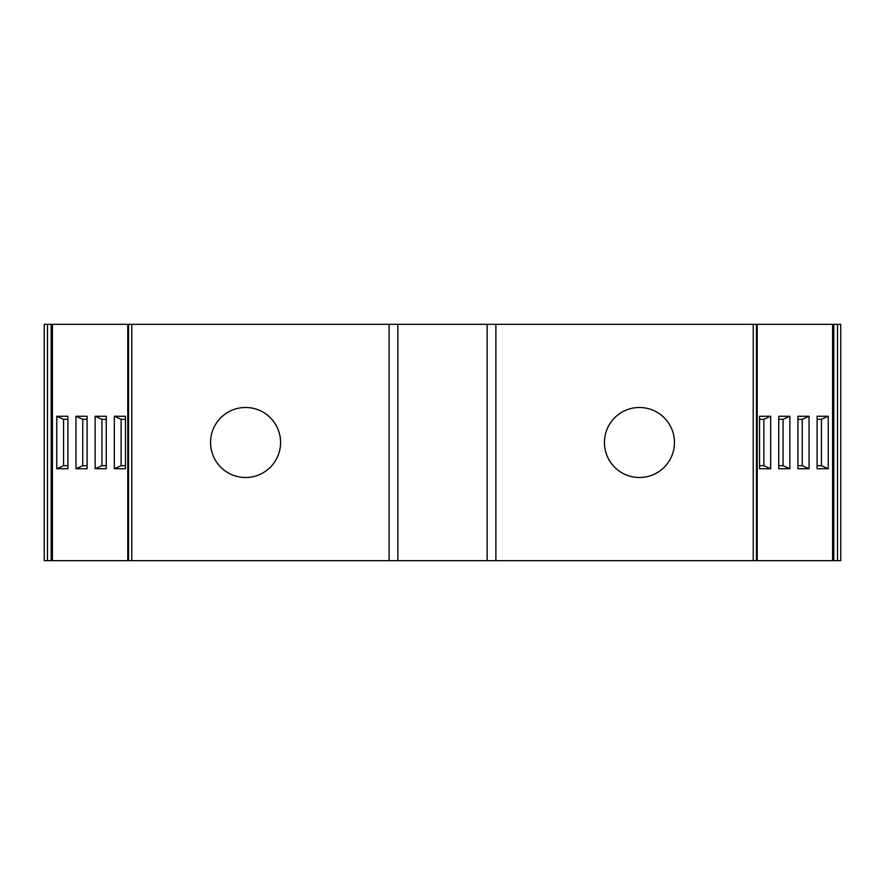 <?xml version="1.0" encoding="UTF-8"?>
<svg xmlns="http://www.w3.org/2000/svg" width="885" height="885" viewBox="0 0 885 885"><rect width="100%" height="100%" fill="white"/><g stroke="black" fill="none" stroke-linecap="round" stroke-linejoin="round"><path stroke-width="1.33" d="M756.443 324.341L840.75 324.341L840.75 560.659L756.443 560.659L756.443 324.341L753.223 324.341L753.223 560.659L487.137 560.659L487.137 324.341L397.863 324.341L397.863 560.659L131.776 560.659L131.776 324.341L397.863 324.341M127.783 324.341L127.783 560.659L44.25 560.659L44.25 324.341L131.776 324.341M753.223 324.341L495.888 324.341L495.888 560.659M487.137 324.341L495.888 324.341M604.422 442.5A35.013 35.013 0 0 1 639.435 407.487A35.013 35.013 0 0 1 674.447 442.5A35.013 35.013 0 0 1 639.435 477.513A35.013 35.013 0 0 1 604.422 442.5M210.553 442.5A35.013 35.013 0 0 1 245.565 407.487A35.013 35.013 0 0 1 280.578 442.5A35.013 35.013 0 0 1 245.565 477.513A35.013 35.013 0 0 1 210.553 442.5M127.783 560.659L131.776 560.659M487.137 560.659L397.863 560.659M756.443 560.659L753.223 560.659M52.425 560.659L52.425 324.341M75.944 468.751L75.944 416.249L87.084 416.249L87.084 468.751L75.944 468.751L82.747 465.698L87.084 465.698M95.138 468.751L95.138 416.249L106.266 416.249L106.266 468.751L95.138 468.751L101.941 465.698L106.266 465.698M114.32 468.751L114.32 416.249L125.46 416.249L125.46 468.751L114.32 468.751L121.123 465.698L125.46 465.698M56.762 468.751L56.762 416.249L67.902 416.249L67.902 468.751L56.762 468.751L63.565 465.698L67.902 465.698M56.762 416.249L63.565 419.302L63.565 465.698M114.32 416.249L121.123 419.302L121.123 465.698M121.123 419.302L125.46 419.302M95.138 416.249L101.941 419.302L101.941 465.698M101.941 419.302L106.266 419.302M75.944 416.249L82.747 419.302L82.747 465.698M82.747 419.302L87.084 419.302M63.565 419.302L67.902 419.302M832.575 324.341L832.575 560.659M797.916 468.751L797.916 416.249L809.056 416.249L809.056 468.751L797.916 468.751M778.734 468.751L778.734 416.249L789.862 416.249L789.862 468.751L778.734 468.751M759.54 468.751L759.54 416.249L770.68 416.249L770.68 468.751L759.54 468.751M817.098 468.751L817.098 416.249L828.238 416.249L828.238 468.751L817.098 468.751M770.68 468.751L763.877 465.698L759.54 465.698M789.862 468.751L783.059 465.698L778.734 465.698M809.056 468.751L802.253 465.698L797.916 465.698M828.238 468.751L821.435 465.698L817.098 465.698M763.877 465.698L763.877 419.302L759.54 419.302M763.877 419.302L770.68 416.249M783.059 465.698L783.059 419.302L778.734 419.302M783.059 419.302L789.862 416.249M802.253 465.698L802.253 419.302L797.916 419.302M802.253 419.302L809.056 416.249M821.435 465.698L821.435 419.302L817.098 419.302M821.435 419.302L828.238 416.249M389.112 560.659L389.112 324.341M47.48 560.659L47.48 324.341M128.557 324.341L128.557 560.659M51.186 560.659L51.186 324.341M837.52 324.341L837.52 560.659M833.814 324.341L833.814 560.659M757.217 560.659L757.217 324.341"/></g></svg>
